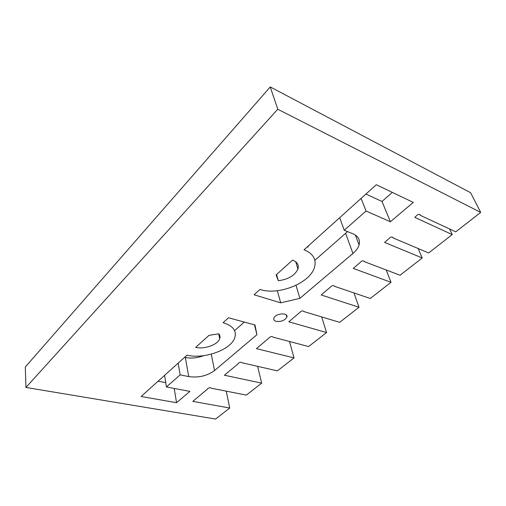 <?xml version="1.0" encoding="UTF-8"?>
<svg xmlns="http://www.w3.org/2000/svg" width="506" height="506" viewBox="0 0 506 506"><rect width="100%" height="100%" fill="white"/><g stroke="black" fill="none" stroke-linecap="round" stroke-linejoin="round"><path stroke-width="0.76" d="M276.08 321.329C274.208 320.741 273.468 319.703 273.866 318.223C275.182 313.296 288.787 312.208 286.845 317.167C284.676 320.538 281.089 321.93 276.08 321.329M207.593 388.981L192.824 401.372L229.743 408.026L215.594 419.05L25.945 387.457L25.3 366.995L270.261 86.95L470.605 192.716L480.7 212.4L455.754 231.843L420.587 215.461L420.201 214.601M314.846 260.299L345.623 233.329L352.941 253.462C356.11 250.755 358.153 247.908 359.07 244.917C360.354 239.926 358.368 236.245 353.106 233.867L344.238 230.249L339.678 217.7M347.451 231.558L345.623 233.329M365.939 194.051L381.992 201.458L392.34 192.388M308.287 245.967L307.983 247.149M184.614 357.318L185.329 357.483L188.719 376.597C198.516 377.938 207.131 375.92 214.557 370.55L211.261 354.162M203.646 355.667C197.308 358.02 191.198 358.621 185.329 357.483M234.575 330.646L244.341 322.082M158.125 381.17L165.734 382.644M25.945 387.457L277.769 109.239L480.7 212.4M270.261 86.95L277.769 109.239M219.705 338.691C220.338 336.876 220.009 335.244 218.725 333.796L208.991 335.37L195.689 347.35C204.253 349.583 217.877 344.706 219.705 338.691L218.668 333.802M278.306 280.722C288.319 279.42 294.865 275.523 297.939 269.034C299.071 264.961 297.281 261.988 292.569 260.116L276.105 274.941L278.306 280.722L276.567 274.53M207.618 389.108L207.624 388.791C208.902 387.609 210.148 387.419 211.369 388.228L246.321 395.104L261.672 383.137L257.63 366.344M238.244 363.688L238.269 363.403C239.635 362.087 240.932 361.891 242.159 362.802L277.402 370.873L294.024 357.913L289.502 341.506M238.25 363.719L224.379 375.218L261.672 383.137M294.024 357.913L256.46 348.628L269.129 337.844C270.59 336.389 271.937 336.174 273.164 337.198L273.139 337.104M273.164 337.198L308.609 346.547L326.566 332.55L288.831 321.797L299.931 312.335C301.487 310.728 302.885 310.494 304.119 311.639L304.049 311.411M304.119 311.639L339.671 322.335L359.007 307.262L321.202 294.966L330.361 287.136C332.025 285.365 333.473 285.112 334.7 286.383L334.574 286.004M334.7 286.383L370.272 298.477L391.018 282.31L353.251 268.408L360.063 262.544C361.834 260.603 363.333 260.331 364.554 261.728L364.352 261.191M364.554 261.728L400.063 275.258L422.225 257.978L384.598 242.425L388.652 238.889C390.524 236.77 392.074 236.473 393.288 238.003L393.004 237.301M393.288 238.003L428.658 252.968L452.231 234.594L414.819 217.378L415.812 216.416C417.785 214.12 419.379 213.798 420.587 215.461M277.32 290.71L280.685 302.835L254.069 294.783L259.983 289.457C278.338 295.776 310.121 283.164 314.473 267.377C316.661 259.464 313.182 253.601 304.043 249.787L376.3 184.722L413.282 202.406L390.404 221.761L366.059 211.015L344.238 230.249M352.941 253.462L299.887 298.35L296.016 285.314M280.685 302.835L299.887 298.35M188.719 376.597L180.149 374.851L166.411 386.963L189.902 391.41L176.537 402.719L141.123 396.483L187.005 355.168C204.215 359.456 231.109 349.766 234.778 337.685C236.808 330.734 232.899 325.737 223.07 322.695L228.522 317.787L254.973 324.972L256.928 334.7L214.557 370.55M254.493 324.839L256.928 334.7M166.411 386.963L164.602 375.344M180.149 374.851L178.163 363.131M176.537 402.719L174.216 388.444M366.059 211.015L361.094 198.415M390.404 221.761L381.992 201.458M452.231 234.594L449.575 228.965M229.743 408.026L226.233 391.151M326.566 332.55L321.683 316.927M359.007 307.262L353.985 292.942M391.018 282.31L386.204 269.976M422.225 257.978L418.152 248.522M286.206 314.877L286.845 317.167M297.939 269.034L295.744 261.817M359.07 244.917L355.389 235.056"/></g></svg>
